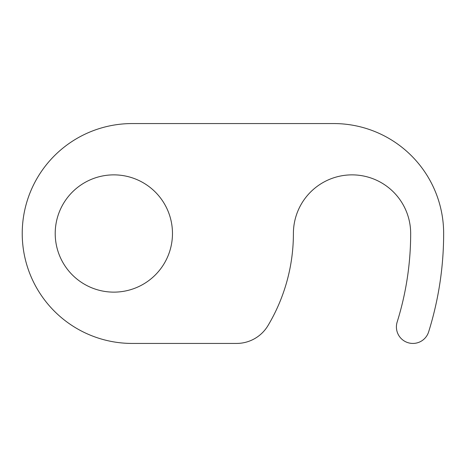 <?xml version="1.0" encoding="UTF-8"?>
<svg xmlns="http://www.w3.org/2000/svg" width="467" height="467" viewBox="0 0 467 467"><rect width="100%" height="100%" fill="white"/><g stroke="black" fill="none" stroke-linecap="round" stroke-linejoin="round"><path stroke-width="0.35" stroke-dasharray="2.33 1.75" d="M132.167 123.562L333.712 123.562A109.938 109.938 0 0 1 443.65 233.5A329.807 329.807 0 0 1 428.642 331.862A16.491 16.491 0 0 1 407.983 342.685A16.491 16.491 0 0 1 397.16 322.026A296.825 296.825 0 0 0 410.668 233.5A58.632 58.632 0 0 0 352.036 174.868A58.632 58.632 0 0 0 293.404 233.5A179.562 179.562 0 0 1 267.994 325.581A36.648 36.648 0 0 1 236.535 343.438L132.167 343.438A109.938 109.938 0 0 1 22.229 233.5A109.938 109.938 0 0 1 132.167 123.562M172.475 233.5A58.632 58.632 0 0 1 113.843 292.132A58.632 58.632 0 0 1 55.211 233.5A58.632 58.632 0 0 1 113.843 174.868A58.632 58.632 0 0 1 172.475 233.5"/><path stroke-width="0.7" d="M132.167 123.562L333.712 123.562A109.938 109.938 0 0 1 443.65 233.5A329.807 329.807 0 0 1 428.642 331.862A16.491 16.491 0 0 1 407.983 342.685A16.491 16.491 0 0 1 397.16 322.026A296.825 296.825 0 0 0 410.668 233.5A58.632 58.632 0 0 0 352.036 174.868A58.632 58.632 0 0 0 293.404 233.5A179.562 179.562 0 0 1 267.994 325.581A36.648 36.648 0 0 1 236.535 343.438L132.167 343.438A109.938 109.938 0 0 1 22.229 233.5A109.938 109.938 0 0 1 132.167 123.562M172.475 233.5A58.632 58.632 0 0 1 113.843 292.132A58.632 58.632 0 0 1 55.211 233.5A58.632 58.632 0 0 1 113.843 174.868A58.632 58.632 0 0 1 172.475 233.5"/></g></svg>
